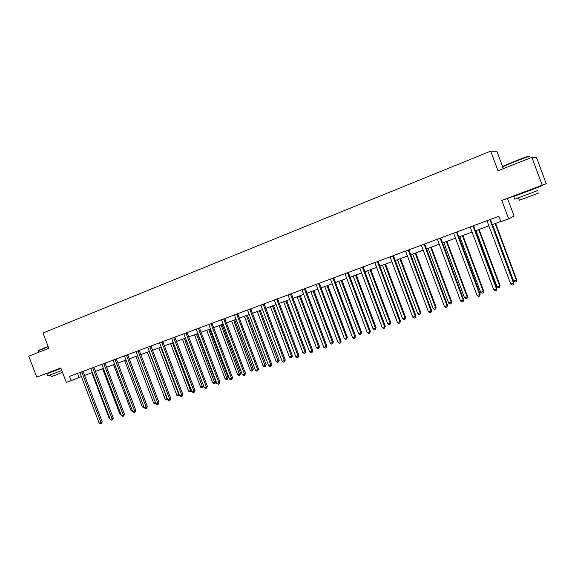 <?xml version="1.0" encoding="UTF-8"?>
<svg xmlns="http://www.w3.org/2000/svg" width="575" height="575" viewBox="0 0 575 575"><rect width="100%" height="100%" fill="white"/><g stroke="black" fill="none" stroke-linecap="round" stroke-linejoin="round"><path stroke-width="0.86" d="M60.828 368.036L50.607 371.903L51.455 371.601L51.599 371.982M534.046 188.262L519.606 193.739M502.658 166.743L496.879 151.261L490.669 151.139L42.981 333.004L48.803 348.27L28.75 356.198L36.742 377.121L51.47 371.637M490.669 151.139L497.993 170.753L531.861 157.37L536.382 157.219L546.25 183.698L501.774 200.395L508.659 218.831L514.086 216.078L507.488 198.425L519.635 193.811M534.067 188.327L546.25 183.698M531.861 157.37L542.175 185.042M508.659 218.831L500.854 221.72L498.834 216.315L69.539 376.366L71.163 380.621L81.449 376.567M71.163 380.621L66.312 382.418L60.806 367.978L36.742 377.121M84.511 375.439L92.395 372.521M95.457 371.385L103.486 368.417M106.555 367.281L114.727 364.262M117.803 363.12L126.126 360.043M129.21 358.901L137.677 355.767M140.767 354.624L149.392 351.433M152.483 350.29L161.266 347.041M164.364 345.898L173.312 342.585M176.417 341.435L185.524 338.064M188.636 336.914L197.915 333.486M201.027 332.328L210.479 328.835M213.605 327.678L223.229 324.12M226.356 322.963L236.167 319.333M239.293 318.176L249.291 314.475M252.425 313.317L262.61 309.551M265.751 308.387L276.129 304.549M279.27 303.384L289.85 299.474M292.991 298.31L303.772 294.321M306.921 293.157L317.918 289.088M321.066 287.924L332.271 283.777M335.426 282.613L346.854 278.379M350.01 277.215L361.661 272.902M364.823 271.738L376.697 267.339M379.859 266.168L391.978 261.69M395.14 260.518L407.503 255.947M410.665 254.775L423.272 250.111M426.442 248.939L439.3 244.181M442.47 243.009L455.594 238.151M458.757 236.979L472.154 232.027M475.317 230.855L488.987 225.795M492.157 224.624L500.753 221.447M77.503 373.391L79.055 377.459M501.774 200.395L507.488 198.425M489.914 219.643L513.54 283.173L510.787 284.1L486.975 220.743M490.346 219.485L513.899 282.792L513.338 284.718L512.239 285.085L510.787 284.1M513.899 282.792L513.338 284.718M492.509 224.494L513.669 281.11L516.364 280.197L516.709 279.838L495.592 223.352M516.709 279.838L516.163 281.714L516.364 280.197L495.176 223.51M516.163 281.714L515.085 282.073L513.669 281.11M502.78 166.721C501.896 166.937 501.989 166.779 503.046 166.24L514.014 161.582C525.155 157.248 530.15 155.537 529.014 156.45M529.41 156.673C530.711 155.688 525.607 157.435 514.093 161.913L502.679 166.772C501.688 167.282 501.731 167.397 502.802 167.102M537.589 190.591L514.783 199.202L537.589 190.584M540.335 186.487L513.784 196.513C512.749 196.923 512.756 196.93 513.791 196.549M538.509 193.049L519.39 200.258M38.137 350.534L48.106 346.445M48.199 346.682L38.043 350.865M61.777 370.53L47.603 375.892L61.784 370.537M60.979 368.438L46.812 373.822M62.51 372.449L51.283 376.69L50.55 374.778M473.045 225.932L496.491 288.93L493.788 289.843L470.156 227.01M473.52 225.752L496.901 288.535L496.318 290.454L495.233 290.821L493.788 289.843M496.901 288.535L496.318 290.454M456.457 232.12L479.73 294.587L477.063 295.493L453.61 233.177M456.974 231.926L480.183 294.184L479.572 296.096L478.508 296.456L477.063 295.493M480.183 294.184L479.572 296.096M476.028 230.589L497.037 286.745L499.682 285.847L500.07 285.473L479.112 229.454M500.07 285.473L499.51 287.342L499.682 285.847L478.652 229.619M499.51 287.342L498.446 287.701L497.037 286.745M459.813 236.591L480.664 292.294L483.273 291.41L483.704 291.022L462.897 235.448M483.704 291.022L483.115 292.883L483.273 291.41L462.393 235.635M483.115 292.883L482.073 293.236L480.664 292.294M440.134 238.201L463.234 300.164L460.618 301.048L437.338 239.243M440.694 237.993L463.73 299.74L463.105 301.645L462.056 301.997L460.618 301.048M463.73 299.74L463.105 301.645M424.077 244.188L447.005 305.641L444.432 306.511L421.324 245.216M424.681 243.965L447.544 305.21L447.005 305.641L446.897 307.107L445.862 307.46L444.432 306.511M447.544 305.21L446.897 307.107M408.272 250.082L431.034 311.039L428.504 311.894L405.562 251.088M408.918 249.838L431.617 310.593L431.034 311.039L430.948 312.484L429.935 312.829L428.504 311.894M431.617 310.593L430.948 312.484M443.85 242.499L464.557 297.749L467.123 296.88L467.59 296.477L446.94 241.356M467.59 296.477L466.986 298.339L467.123 296.88L446.394 241.557M466.986 298.339L465.958 298.684L464.557 297.749M428.145 248.307L448.701 303.118L451.224 302.263L451.734 301.853L431.236 247.164M451.734 301.853L451.109 303.701L451.224 302.263L430.646 247.379M451.109 303.701L450.103 304.046L448.701 303.118M412.685 254.028L433.09 308.408L435.577 307.567L436.13 307.143L415.768 252.885M436.13 307.143L435.483 308.991L435.577 307.567L415.143 253.115M435.483 308.991L434.484 309.321L433.09 308.408M392.725 255.875L415.323 316.343L412.828 317.184L390.058 256.874M393.401 255.623L415.941 315.891L415.323 316.343L415.251 317.774L414.252 318.112L412.828 317.184M415.941 315.891L415.251 317.774M397.462 259.663L417.723 313.612L420.167 312.786L420.756 312.354L400.545 258.52M420.756 312.354L420.095 314.187L420.167 312.786L399.884 258.764M420.095 314.187L419.118 314.518L417.723 313.612M377.416 261.582L399.855 321.569L397.397 322.402L374.792 262.559M378.134 261.316L400.509 321.102L399.855 321.569L399.805 322.985L398.82 323.315L397.397 322.402M400.509 321.102L399.805 322.985M382.468 265.204L402.593 318.737L405.001 317.925L405.627 317.479L385.559 264.062M405.627 317.479L404.944 319.312L405.001 317.925L384.855 264.32M404.944 319.312L403.981 319.635L402.593 318.737M362.351 267.202L384.625 326.715L382.21 327.527L359.77 268.166M363.105 266.922L385.322 326.241L384.625 326.715L384.596 328.109L383.633 328.433L382.21 327.527M385.322 326.241L384.596 328.109M367.713 270.667L387.687 323.79L390.066 322.985L390.727 322.532L370.796 269.524M390.727 322.532L390.022 324.35L390.066 322.985L370.063 269.797M390.022 324.35L389.074 324.674L387.687 323.79M347.516 272.73L369.639 331.775L367.252 332.58L344.971 273.678M348.306 272.435L370.365 331.293L369.639 331.775L369.624 333.155L368.676 333.478L367.252 332.58M370.365 331.293L369.624 333.155M353.172 276.043L373.017 328.756L375.353 327.966L376.05 327.498L356.256 274.9M376.05 327.498L375.331 329.324L375.353 327.966L355.494 275.188M375.331 329.324L374.397 329.633L373.017 328.756M332.911 278.178L354.876 336.763L352.533 337.554L330.409 279.105M333.737 277.869L355.637 336.267L354.876 336.763L354.883 338.122L353.941 338.438L352.533 337.554M355.637 336.267L354.883 338.122M338.862 281.34L358.563 333.658L360.863 332.875L361.589 332.4L341.938 280.197M361.589 332.4L360.863 334.212L360.863 332.875L341.14 280.499M360.863 334.212L359.943 334.521L358.563 333.658M318.528 283.54L340.342 341.672L338.035 342.448L316.063 284.452M319.384 283.216L341.133 341.169L340.342 341.672L340.364 343.016L339.437 343.332L338.035 342.448M341.133 341.169L340.364 343.016M324.753 286.558L344.324 338.481L346.588 337.712L347.35 337.223L327.829 285.423M347.35 337.223L346.603 339.034L346.588 337.712L327.002 285.725M346.603 339.034L345.697 339.336L344.324 338.481M304.369 288.815L326.025 346.509L323.754 347.278L301.94 289.721M305.253 288.485L326.852 345.992L326.025 346.509L326.068 347.839L325.155 348.141L323.754 347.278M326.852 345.992L326.068 347.839M310.859 291.697L330.294 343.232L332.53 342.47L333.32 341.981L313.936 290.562M333.32 341.981L332.558 343.778L332.53 342.47L313.073 290.878M332.558 343.778L331.667 344.08L330.294 343.232M290.418 294.019L311.923 351.268L309.688 352.029L288.025 294.91M291.331 293.674L312.786 350.75L311.923 351.268L311.981 352.583L311.082 352.885L309.688 352.029M312.786 350.75L311.981 352.583M297.167 296.765L316.473 347.911L318.672 347.163L319.499 346.668L300.236 295.629M319.499 346.668L318.715 348.457L318.672 347.163L299.352 295.96M318.715 348.457L317.838 348.759L316.473 347.911M276.676 299.144L298.037 355.961L295.83 356.708L274.318 300.021M277.617 298.792L298.921 355.429L298.037 355.961L298.109 357.262L297.225 357.557L295.83 356.708M298.921 355.429L298.109 357.262M283.676 301.753L302.853 352.525L305.016 351.792L305.871 351.282L286.745 300.617M305.871 351.282L305.081 353.072L305.016 351.792L285.825 300.962M305.081 353.072L304.211 353.359L302.853 352.525M263.134 304.189L284.352 360.582L282.174 361.316L260.813 305.052M264.112 303.823L285.272 360.043L284.352 360.582L284.438 361.869L283.568 362.164L282.174 361.316M285.272 360.043L284.438 361.869M270.387 306.676L289.426 357.075L291.568 356.349L292.445 355.832L273.448 305.541M292.445 355.832L291.64 357.614L291.568 356.349L272.5 305.893M291.64 357.614L290.785 357.902L289.426 357.075M249.794 309.163L270.868 365.139L268.726 365.865L247.509 310.018M250.801 308.789L271.817 364.593L270.868 365.139L270.969 366.412L270.113 366.699L268.726 365.865M271.817 364.593L270.969 366.412M257.277 311.521L276.194 361.553L278.307 360.841L279.213 360.317L260.338 310.392M279.213 360.317L278.393 362.092L259.368 310.752M278.393 362.092L277.553 362.372L276.194 361.553M236.648 314.065L257.578 369.624L255.465 370.336L234.392 314.906M237.676 313.677L258.556 369.071L257.578 369.624L257.693 370.882L256.853 371.17L255.465 370.336M258.556 369.071L257.693 370.882M244.361 316.3L263.156 365.973L265.233 365.269L266.168 364.737L247.415 315.172M266.168 364.737L265.341 366.505L246.423 315.538M265.341 366.505L264.507 366.785L263.156 365.973M223.697 318.895L244.483 374.052L242.406 374.749L221.476 319.722M224.753 318.5L245.489 373.484L244.483 374.052L244.619 375.288L243.786 375.568L242.406 374.749M245.489 373.484L244.619 375.288M231.632 321.008L250.298 370.329L252.346 369.632L253.309 369.092L234.679 319.88M253.309 369.092L252.468 370.853L233.658 320.261M252.468 370.853L251.649 371.134L250.298 370.329M210.924 323.653L231.581 378.408L229.526 379.105L208.732 324.473M212.01 323.251L232.602 377.84L231.581 378.408L231.725 379.637L230.906 379.91L229.526 379.105M232.602 377.84L231.725 379.637M219.075 325.651L237.626 374.62L239.638 373.937L240.63 373.391L222.123 324.53M240.63 373.391L239.775 375.144L221.073 324.918M239.775 375.144L238.97 375.418L237.626 374.62M198.339 328.347L218.859 382.706L216.833 383.388L196.183 329.152M199.446 327.93L219.909 382.131L218.859 382.706L219.018 383.92L218.205 384.193L216.833 383.388M219.909 382.131L219.018 383.92M206.698 330.237L225.127 378.853L227.118 378.185L228.124 377.631L209.738 329.108M228.124 377.631L227.262 379.378L208.667 329.504M227.262 379.378L226.464 379.644L225.127 378.853M185.933 332.968L206.317 386.939L204.319 387.615L183.806 333.766M187.062 332.551L207.388 386.357L206.317 386.939L206.482 388.139L205.692 388.412L204.319 387.615M207.388 386.357L206.482 388.139M194.494 334.751L212.8 383.029L214.763 382.368L215.798 381.807L197.527 333.629M215.798 381.807L214.921 383.547L196.434 334.032M214.921 383.547L214.137 383.812L212.8 383.029M173.7 337.532L193.947 391.122L191.985 391.783L171.602 338.316M174.85 337.101L195.047 390.533L193.947 391.122L194.134 392.308L193.344 392.574L191.985 391.783M195.047 390.533L194.134 392.308M182.455 339.207L200.646 387.147L202.58 386.493L203.636 385.926L185.488 338.086M203.636 385.926L202.752 387.665L184.374 338.495M202.752 387.665L201.976 387.924L200.646 387.147M161.64 342.024L181.757 395.233L179.817 395.895L159.57 342.801M162.811 341.593L182.879 394.644L181.757 395.233L181.952 396.412L181.175 396.671L179.817 395.895M182.879 394.644L181.952 396.412M170.581 343.598L188.658 391.208L190.562 390.562L172.471 342.894M191.489 390.482L191.173 391.489L189.98 391.978L188.658 391.208M190.749 391.719L190.562 390.562L191.36 390.137M149.744 346.459L169.733 399.302L167.821 399.941L147.703 347.221M150.938 346.013L170.876 398.698L169.733 399.302L169.941 400.459L169.179 400.717L167.821 399.941M170.876 398.698L169.941 400.459M158.865 347.933L176.827 395.219L178.71 394.579L160.734 347.243M179.493 395.025L178.149 395.981L176.827 395.219M178.904 395.722L178.71 394.579L179.22 394.313M138.014 350.836L157.881 403.305L155.99 403.938L136.002 351.584M139.229 350.383L159.038 402.694L157.881 403.305L158.096 404.455L157.342 404.707L155.99 403.938M159.038 402.694L158.096 404.455M147.315 352.202L165.162 399.165L167.023 398.54L149.155 351.526M167.641 399.452L166.484 399.92L165.162 399.165M167.224 399.668L167.246 398.425M126.442 355.149L146.179 407.251L144.325 407.883L124.459 355.889M127.679 354.689L147.365 406.64L146.179 407.251L146.409 408.394L145.669 408.645L144.325 407.883M147.365 406.64L146.409 408.394M135.916 356.421L153.654 403.068L155.43 402.464M155.825 403.499L154.97 403.815L153.654 403.068M155.552 402.773L155.703 403.571M115.036 359.404L134.643 411.154L132.811 411.772L113.074 360.13M116.287 358.937L135.851 410.536L134.643 411.154L134.888 412.275L134.155 412.527L132.811 411.772M135.851 410.536L134.888 412.275M124.667 360.582L142.298 406.913L143.764 406.417M144.167 407.467L142.298 406.913M103.773 363.601L123.266 414.992L121.454 415.603L101.84 364.32M105.045 363.127L124.487 414.374L123.266 414.992L123.517 416.106L122.791 416.35L121.454 415.603M124.487 414.374L123.517 416.106M113.57 364.687L131.093 410.708L132.257 410.313M132.653 411.355L131.093 410.708M92.668 367.741L112.039 418.787L110.249 419.391L90.764 368.453M93.955 367.26L113.275 418.162L112.039 418.787L112.298 419.887L111.586 420.131L110.249 419.391M113.275 418.162L112.298 419.887M102.616 368.74L120.031 414.46L120.908 414.158M121.282 415.157L120.031 414.46M81.708 371.824L100.956 422.532L99.195 423.121L79.832 372.528M83.016 371.335L102.213 421.899L100.956 422.532L101.229 423.624L100.524 423.861L99.195 423.121M102.213 421.899L101.229 423.624M91.813 372.737L109.113 418.154L109.703 417.953M109.962 418.622L109.113 418.154M489.907 219.729L490.338 219.535M489.979 220.153L490.41 219.959M473.045 226.018L473.52 225.803M473.11 226.442L473.592 226.227M456.449 232.199L456.974 231.977M456.521 232.623L457.039 232.393M440.134 238.287L440.694 238.043M440.198 238.697L440.766 238.46M424.07 244.267L424.673 244.016M424.142 244.684L424.745 244.425M408.272 250.161L408.918 249.888M408.343 250.571L408.983 250.298M392.725 255.954L393.401 255.674M392.79 256.364L393.473 256.076M377.416 261.661L378.134 261.366M377.488 262.063L378.206 261.762M362.351 267.282L363.105 266.965M362.423 267.677L363.177 267.361M347.516 272.809L348.306 272.485M347.588 273.204L348.378 272.873M332.911 278.25L333.737 277.912M332.982 278.645L333.809 278.307M318.528 283.612L319.384 283.267M318.6 284L319.456 283.655M304.369 288.894L305.253 288.535M304.441 289.275L305.325 288.916M290.418 294.091L291.331 293.724M290.49 294.472L291.403 294.105M276.676 299.216L277.624 298.835M276.748 299.597L277.689 299.208M263.134 304.261L264.112 303.873M263.206 304.642L264.184 304.247M249.794 309.235L250.801 308.832M249.866 309.609L250.873 309.206M236.648 314.137L237.676 313.72M236.72 314.503L237.748 314.094M223.697 318.967L224.753 318.543M223.768 319.333L224.825 318.909M210.932 323.725L212.01 323.294M210.996 324.092L212.082 323.66M198.339 328.418L199.446 327.973M198.411 328.778L199.518 328.339M185.933 333.04L187.062 332.594M186.005 333.399L187.134 332.954M173.7 337.597L174.85 337.144M173.772 337.956L174.922 337.503M161.64 342.096L162.811 341.629M161.712 342.448L162.883 341.988M149.744 346.531L150.938 346.057M149.816 346.883L151.009 346.409M138.014 350.901L139.229 350.427M138.086 351.253L139.301 350.772M126.45 355.213L127.679 354.732M126.522 355.558L127.751 355.077M115.036 359.468L116.287 358.98M115.108 359.813L116.358 359.317M103.78 363.666L105.045 363.163M103.852 364.004L105.117 363.508M92.668 367.806L93.955 367.303M92.74 368.144L94.027 367.641M81.715 371.888L83.016 371.378M81.787 372.226L83.087 371.716M534.218 188.737L534.024 188.219M519.778 194.213L519.592 193.696M503.369 168.626L502.679 166.772M518.47 197.807L519.39 200.272M514.783 199.202L513.784 196.513M503.046 166.24L502.852 166.678M38.597 352.303L38 350.743M47.603 375.892L46.805 373.815"/></g></svg>
